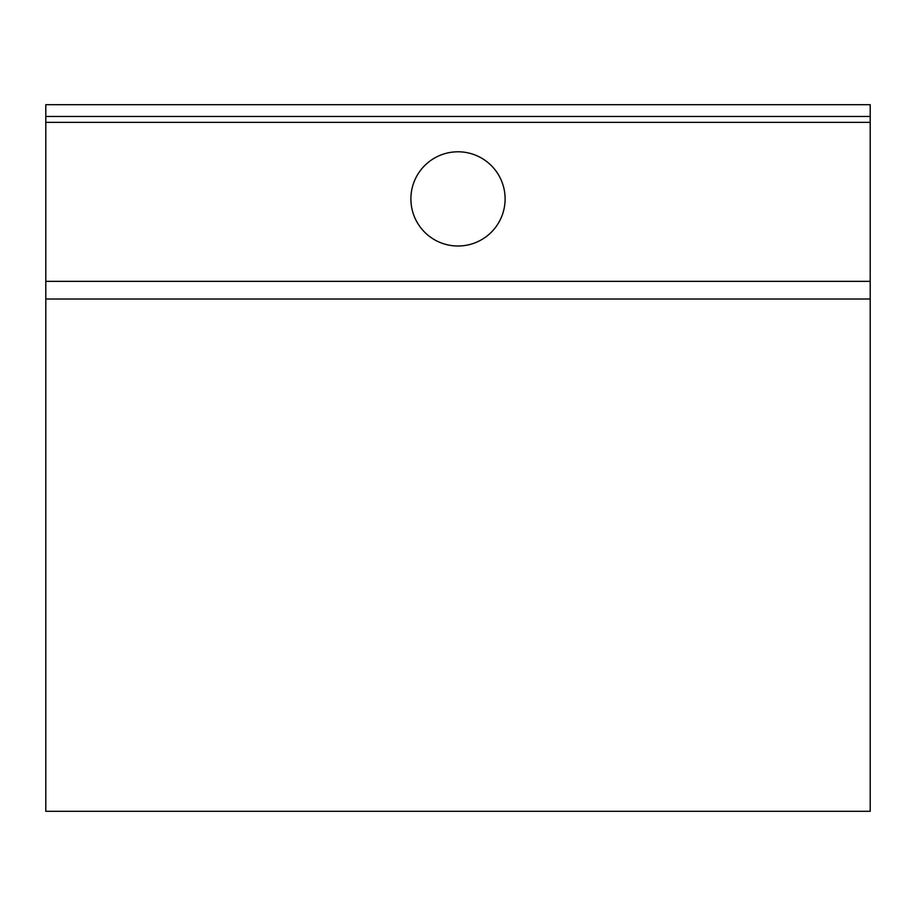 <?xml version="1.0" encoding="UTF-8"?>
<svg xmlns="http://www.w3.org/2000/svg" width="916" height="916" viewBox="0 0 916 916"><rect width="100%" height="100%" fill="white"/><g stroke="black" fill="none" stroke-linecap="round" stroke-linejoin="round"><path stroke-width="1.37" d="M870.2 299.005L870.2 811.313L45.8 811.313L45.8 281.338L870.2 281.338L870.2 299.005L45.8 299.005M870.2 116.458L870.2 104.687L45.8 104.687L45.8 116.458L870.2 116.458L870.2 281.338M45.8 116.458L45.8 281.338M505.105 198.898A47.105 47.105 0 0 1 458 246.015A47.105 47.105 0 0 1 410.895 198.898A47.105 47.105 0 0 1 458 151.793A47.105 47.105 0 0 1 505.105 198.898M45.8 122.355L870.2 122.355"/></g></svg>
